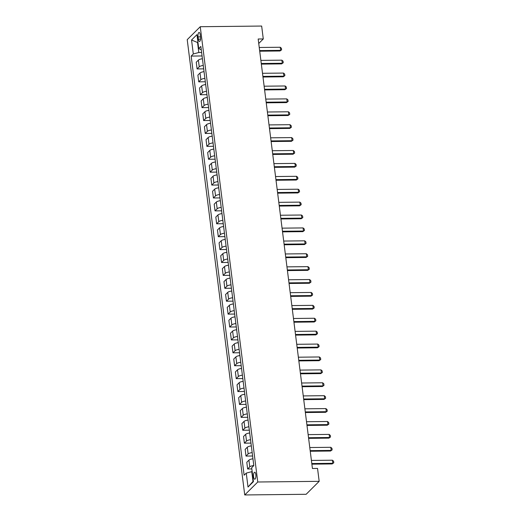 <?xml version="1.0" encoding="UTF-8"?>
<svg xmlns="http://www.w3.org/2000/svg" width="521" height="521" viewBox="0 0 521 521"><rect width="100%" height="100%" fill="white"/><g stroke="black" fill="none" stroke-linecap="round" stroke-linejoin="round"><path stroke-width="0.78" d="M255.844 474.611A3.491 1.198 -90.6 0 0 254.678 472.241A3.491 1.198 -90.6 0 0 253.59 476.852A3.491 1.198 -90.6 0 0 254.749 479.216A3.491 1.198 -90.6 0 0 255.844 474.611M257.765 481.997L319.178 481.332L306.146 494.286L244.733 494.95L187.221 39.668L200.253 26.714L257.765 481.997L244.733 494.95M258.735 43.484L263.287 38.958L258.175 39.01L312.424 468.483L317.543 468.425L319.178 481.332M198.052 36.919L198.338 39.192A3.38 1.166 -90.6 0 0 199.465 41.485A3.38 1.166 -90.6 0 0 200.52 37.017L200.233 34.751A3.38 1.166 -90.6 0 0 199.107 32.452A3.38 1.166 -90.6 0 0 198.052 36.919L200.507 36.893M197.941 42.331L197.57 42.702L198.807 52.51L193.304 53.956L191.174 56.073L244.128 475.217L246.257 473.101L251.76 471.655L252.998 481.463L253.369 481.091M193.304 53.956L191.546 40.019L196.971 34.627L198.729 48.564L201.288 49.853M246.257 473.101L248.016 487.037L253.44 481.645L251.682 467.708L253.812 465.592L200.859 46.441L198.729 48.564M263.287 38.958L261.659 26.05L200.253 26.714M197.987 42.696L191.546 40.019M201.62 52.478L198.807 52.51M252.177 471.655L251.76 471.655M191.174 56.073L202.063 55.955M202.415 58.756A4.363 1.302 172.8 0 0 198.384 60.104L196.254 62.22L197.101 68.935L203.691 68.863M253.799 465.513A4.363 1.302 172.8 0 0 249.774 466.862L247.644 468.978L251.832 468.933M247.644 468.978L246.791 462.27L248.927 460.147A4.363 1.302 172.8 0 1 252.952 458.806M252.171 452.612A4.363 1.302 172.8 0 0 248.139 453.954L246.01 456.077L252.6 456.005M246.01 456.077L245.163 449.363L247.293 447.246A4.363 1.302 172.8 0 1 251.324 445.898M250.542 439.704A4.363 1.302 172.8 0 0 246.511 441.053L244.382 443.169L250.972 443.097M244.382 443.169L243.535 436.461L245.665 434.338A4.363 1.302 172.8 0 1 249.696 432.997M248.908 426.797A4.363 1.302 172.8 0 0 244.883 428.145L242.753 430.268L249.338 430.196M242.753 430.268L241.9 423.553L244.036 421.437A4.363 1.302 172.8 0 1 248.061 420.089M247.28 413.895A4.363 1.302 172.8 0 0 243.248 415.244L241.119 417.36L247.709 417.288M241.119 417.36L240.272 410.652L242.402 408.529A4.363 1.302 172.8 0 1 246.433 407.188M245.651 400.988A4.363 1.302 172.8 0 0 241.62 402.336L239.491 404.452L246.081 404.387M239.491 404.452L238.644 397.744L240.774 395.628A4.363 1.302 172.8 0 1 244.805 394.28M244.017 388.086A4.363 1.302 172.8 0 0 239.992 389.434L237.863 391.551L244.447 391.479M237.863 391.551L237.009 384.843L239.146 382.72A4.363 1.302 172.8 0 1 243.17 381.372M242.389 375.179A4.363 1.302 172.8 0 0 238.357 376.527L236.228 378.643L242.819 378.572M236.228 378.643L235.381 371.935L237.511 369.819A4.363 1.302 172.8 0 1 241.542 368.471M240.761 362.277A4.363 1.302 172.8 0 0 236.729 363.625L234.6 365.742L241.19 365.67M234.6 365.742L233.753 359.028L235.883 356.911A4.363 1.302 172.8 0 1 239.914 355.563M239.126 349.37A4.363 1.302 172.8 0 0 235.101 350.718L232.972 352.834L239.556 352.763M232.972 352.834L232.119 346.126L234.255 344.01A4.363 1.302 172.8 0 1 238.279 342.662M237.498 336.468A4.363 1.302 172.8 0 0 233.473 337.81L231.337 339.933L237.928 339.861M231.337 339.933L230.49 333.219L232.62 331.102A4.363 1.302 172.8 0 1 236.651 329.754M235.87 323.561A4.363 1.302 172.8 0 0 231.838 324.909L229.709 327.025L236.3 326.954M229.709 327.025L228.862 320.317L230.992 318.201A4.363 1.302 172.8 0 1 235.023 316.853M234.235 310.659A4.363 1.302 172.8 0 0 230.21 312.001L228.081 314.124L234.665 314.052M228.081 314.124L227.234 307.41L229.364 305.293A4.363 1.302 172.8 0 1 233.388 303.945M232.607 297.751A4.363 1.302 172.8 0 0 228.582 299.1L226.446 301.216L233.037 301.145M226.446 301.216L225.6 294.508L227.729 292.385A4.363 1.302 172.8 0 1 231.76 291.044M230.979 284.85A4.363 1.302 172.8 0 0 226.948 286.192L224.818 288.315L231.409 288.243M224.818 288.315L223.971 281.601L226.101 279.484A4.363 1.302 172.8 0 1 230.132 278.136M229.344 271.942A4.363 1.302 172.8 0 0 225.319 273.291L223.19 275.407L229.774 275.335M223.19 275.407L222.343 268.699L224.473 266.576A4.363 1.302 172.8 0 1 228.498 265.235M227.716 259.035A4.363 1.302 172.8 0 0 223.691 260.383L221.555 262.506L228.146 262.434M221.555 262.506L220.709 255.791L222.838 253.675A4.363 1.302 172.8 0 1 226.869 252.327M226.088 246.133A4.363 1.302 172.8 0 0 222.057 247.482L219.927 249.598L226.518 249.526M219.927 249.598L219.08 242.89L221.21 240.767A4.363 1.302 172.8 0 1 225.241 239.426M224.453 233.226A4.363 1.302 172.8 0 0 220.429 234.574L218.299 236.697L224.883 236.625M218.299 236.697L217.452 229.982L219.582 227.866A4.363 1.302 172.8 0 1 223.607 226.518M222.825 220.324A4.363 1.302 172.8 0 0 218.8 221.672L216.664 223.789L223.255 223.717M216.664 223.789L215.818 217.081L217.947 214.958A4.363 1.302 172.8 0 1 221.979 213.61M221.197 207.417A4.363 1.302 172.8 0 0 217.166 208.765L215.036 210.881L221.627 210.816M215.036 210.881L214.19 204.173L216.319 202.057A4.363 1.302 172.8 0 1 220.35 200.709M219.562 194.515A4.363 1.302 172.8 0 0 215.538 195.863L213.408 197.98L219.992 197.908M213.408 197.98L212.561 191.266L214.691 189.149A4.363 1.302 172.8 0 1 218.716 187.801M217.934 181.608A4.363 1.302 172.8 0 0 213.91 182.956L211.773 185.072L218.364 185.001M211.773 185.072L210.927 178.364L213.056 176.248A4.363 1.302 172.8 0 1 217.088 174.9M216.306 168.706A4.363 1.302 172.8 0 0 212.275 170.054L210.145 172.171L216.736 172.099M210.145 172.171L209.299 165.457L211.428 163.34A4.363 1.302 172.8 0 1 215.46 161.992M214.678 155.799A4.363 1.302 172.8 0 0 210.647 157.147L208.517 159.263L215.101 159.192M208.517 159.263L207.671 152.555L209.8 150.439A4.363 1.302 172.8 0 1 213.825 149.091M213.043 142.897A4.363 1.302 172.8 0 0 209.019 144.239L206.883 146.362L213.473 146.29M206.883 146.362L206.036 139.648L208.166 137.531A4.363 1.302 172.8 0 1 212.197 136.183M211.415 129.989A4.363 1.302 172.8 0 0 207.384 131.338L205.254 133.454L211.845 133.383M205.254 133.454L204.408 126.746L206.537 124.63A4.363 1.302 172.8 0 1 210.569 123.282M209.787 117.088A4.363 1.302 172.8 0 0 205.756 118.43L203.626 120.553L210.21 120.481M203.626 120.553L202.78 113.839L204.909 111.722A4.363 1.302 172.8 0 1 208.934 110.374M208.153 104.18A4.363 1.302 172.8 0 0 204.128 105.529L201.992 107.645L208.582 107.573M201.992 107.645L201.145 100.937L203.275 98.814A4.363 1.302 172.8 0 1 207.306 97.473M206.524 91.279A4.363 1.302 172.8 0 0 202.493 92.621L200.364 94.744L206.954 94.672M200.364 94.744L199.517 88.029L201.647 85.913A4.363 1.302 172.8 0 1 205.678 84.565M204.896 78.371A4.363 1.302 172.8 0 0 200.865 79.72L198.735 81.836L205.32 81.764M198.735 81.836L197.889 75.128L200.018 73.005A4.363 1.302 172.8 0 1 204.043 71.664M203.262 65.464A4.363 1.302 172.8 0 0 199.237 66.812L197.101 68.935M248.016 487.037L252.998 481.463M259.243 47.483L280.252 47.255L281.418 48.277L281.614 49.827L280.011 50.986L259.712 51.201M280.252 47.255L280.643 50.355L259.634 50.583M281.614 49.827L280.011 50.986M260.871 60.39L281.881 60.162L283.046 61.185L283.242 62.735L281.64 63.888L261.34 64.109M281.881 60.162L282.271 63.262L261.262 63.484M283.242 62.735L281.64 63.888M262.506 73.292L283.515 73.07L284.674 74.093L284.87 75.636L283.268 76.795L262.975 77.017M283.515 73.07L283.906 76.164L262.897 76.392M284.87 75.636L283.268 76.795M264.134 86.199L285.143 85.972L286.309 86.994L286.504 88.544L284.902 89.697L264.603 89.918M285.143 85.972L285.534 89.071L264.525 89.293M286.504 88.544L284.902 89.697M265.762 99.101L286.771 98.879L287.937 99.902L288.133 101.445L286.53 102.604L266.231 102.826M286.771 98.879L287.162 101.973L266.153 102.201M288.133 101.445L286.53 102.604M267.397 112.008L288.406 111.781L289.565 112.803L289.761 114.353L288.159 115.506L267.866 115.727M288.406 111.781L288.797 114.88L267.787 115.108M289.761 114.353L288.159 115.506M269.025 124.916L290.034 124.688L291.2 125.711L291.395 127.254L289.793 128.413L269.494 128.635M290.034 124.688L290.425 127.782L269.416 128.01M291.395 127.254L289.793 128.413M270.653 137.818L291.662 137.59L292.828 138.612L293.023 140.162L291.421 141.321L271.122 141.536M291.662 137.59L292.053 140.69L271.044 140.917M293.023 140.162L291.421 141.321M272.288 150.725L293.297 150.497L294.456 151.52L294.652 153.07L293.049 154.223L272.757 154.444M293.297 150.497L293.688 153.591L272.678 153.819M294.652 153.07L293.049 154.223M273.916 163.627L294.925 163.399L296.091 164.421L296.286 165.971L294.684 167.13L274.385 167.345M294.925 163.399L295.316 166.499L274.306 166.727M296.286 165.971L294.684 167.13M275.544 176.534L296.553 176.306L297.719 177.329L297.914 178.879L296.312 180.032L276.013 180.253M296.553 176.306L296.944 179.4L275.935 179.628M297.914 178.879L296.312 180.032M277.179 189.436L298.188 189.208L299.347 190.23L299.542 191.78L297.94 192.939L277.647 193.154M298.188 189.208L298.579 192.308L277.569 192.536M299.542 191.78L297.94 192.939M278.807 202.343L299.816 202.115L300.982 203.138L301.177 204.688L299.575 205.841L279.276 206.062M299.816 202.115L300.207 205.209L279.197 205.437M301.177 204.688L299.575 205.841M280.435 215.245L301.444 215.017L302.61 216.039L302.805 217.589L301.203 218.748L280.904 218.963M301.444 215.017L301.835 218.117L280.826 218.345M302.805 217.589L301.203 218.748M282.069 228.152L303.079 227.924L304.238 228.947L304.433 230.497L302.831 231.65L282.538 231.871M303.079 227.924L303.469 231.024L282.46 231.246M304.433 230.497L302.831 231.65M283.698 241.054L304.707 240.826L305.873 241.855L306.068 243.398L304.466 244.557L284.166 244.779M304.707 240.826L305.098 243.926L284.088 244.154M306.068 243.398L304.466 244.557M285.326 253.961L306.335 253.734L307.501 254.756L307.696 256.306L306.094 257.459L285.795 257.68M306.335 253.734L306.726 256.833L285.716 257.055M307.696 256.306L306.094 257.459M286.96 266.863L307.97 266.641L309.129 267.664L309.324 269.207L307.722 270.366L287.429 270.588M307.97 266.641L308.36 269.735L287.351 269.963M309.324 269.207L307.722 270.366M288.588 279.77L309.598 279.543L310.763 280.565L310.959 282.115L309.357 283.268L289.057 283.489M309.598 279.543L309.988 282.642L288.979 282.87M310.959 282.115L309.357 283.268M290.217 292.678L311.226 292.45L312.392 293.473L312.587 295.016L310.985 296.175L290.685 296.397M311.226 292.45L311.617 295.544L290.607 295.772M312.587 295.016L310.985 296.175M291.845 305.58L312.861 305.352L314.02 306.374L314.215 307.924L312.613 309.083L292.32 309.298M312.861 305.352L313.251 308.452L292.242 308.679M314.215 307.924L312.613 309.083M293.479 318.487L314.489 318.259L315.654 319.282L315.85 320.832L314.248 321.985L293.948 322.206M314.489 318.259L314.879 321.353L293.87 321.581M315.85 320.832L314.248 321.985M295.107 331.389L316.117 331.161L317.282 332.183L317.478 333.733L315.876 334.892L295.576 335.107M316.117 331.161L316.507 334.261L295.498 334.489M317.478 333.733L315.876 334.892M296.736 344.296L317.745 344.068L318.911 345.091L319.106 346.641L317.504 347.794L297.211 348.015M317.745 344.068L318.142 347.162L297.133 347.39M319.106 346.641L317.504 347.794M298.37 357.198L319.38 356.97L320.545 357.992L320.741 359.542L319.139 360.701L298.839 360.916M319.38 356.97L319.77 360.07L298.761 360.298M320.741 359.542L319.139 360.701M299.998 370.105L321.008 369.877L322.173 370.9L322.369 372.45L320.767 373.603L300.467 373.824M321.008 369.877L321.398 372.971L300.389 373.199M322.369 372.45L320.767 373.603M301.626 383.007L322.636 382.779L323.801 383.801L323.997 385.351L322.395 386.51L302.102 386.725M322.636 382.779L323.033 385.879L302.024 386.107M323.997 385.351L322.395 386.51M303.261 395.914L324.27 395.686L325.436 396.709L325.632 398.259L324.029 399.412L303.73 399.633M324.27 395.686L324.661 398.786L303.652 399.008M325.632 398.259L324.029 399.412M304.889 408.816L325.899 408.588L327.064 409.61L327.26 411.16L325.658 412.319L305.358 412.541M325.899 408.588L326.289 411.688L305.28 411.916M327.26 411.16L325.658 412.319M306.517 421.723L327.527 421.496L328.692 422.518L328.888 424.068L327.286 425.221L306.993 425.442M327.527 421.496L327.924 424.595L306.915 424.817M328.888 424.068L327.286 425.221M308.152 434.625L329.161 434.403L330.327 435.426L330.522 436.969L328.92 438.128L308.621 438.35M329.161 434.403L329.552 437.497L308.543 437.725M330.522 436.969L328.92 438.128M309.78 447.532L330.789 447.305L331.955 448.327L332.151 449.877L330.548 451.03L310.249 451.251M330.789 447.305L331.18 450.404L310.171 450.632M332.151 449.877L330.548 451.03M311.408 460.434L332.418 460.212L333.583 461.235L333.779 462.778L332.177 463.937L311.884 464.159M332.418 460.212L332.808 463.306L311.799 463.534M333.779 462.778L332.177 463.937M199.237 66.812L198.384 60.104M200.865 79.72L200.018 73.005M202.493 92.621L201.647 85.913M204.128 105.529L203.275 98.814M205.756 118.43L204.909 111.722M207.384 131.338L206.537 124.63M209.019 144.239L208.166 137.531M210.647 157.147L209.8 150.439M212.275 170.054L211.428 163.34M213.91 182.956L213.056 176.248M215.538 195.863L214.691 189.149M217.166 208.765L216.319 202.057M218.8 221.672L217.947 214.958M220.429 234.574L219.582 227.866M222.057 247.482L221.21 240.767M223.691 260.383L222.838 253.675M225.319 273.291L224.473 266.576M226.948 286.192L226.101 279.484M228.582 299.1L227.729 292.385M230.21 312.001L229.364 305.293M231.838 324.909L230.992 318.201M233.473 337.81L232.62 331.102M235.101 350.718L234.255 344.01M236.729 363.625L235.883 356.911M238.357 376.527L237.511 369.819M239.992 389.434L239.146 382.72M241.62 402.336L240.774 395.628M243.248 415.244L242.402 408.529M244.883 428.145L244.036 421.437M246.511 441.053L245.665 434.338M248.139 453.954L247.293 447.246M249.774 466.862L248.927 460.147M200.546 39.166L198.338 39.192"/></g></svg>

